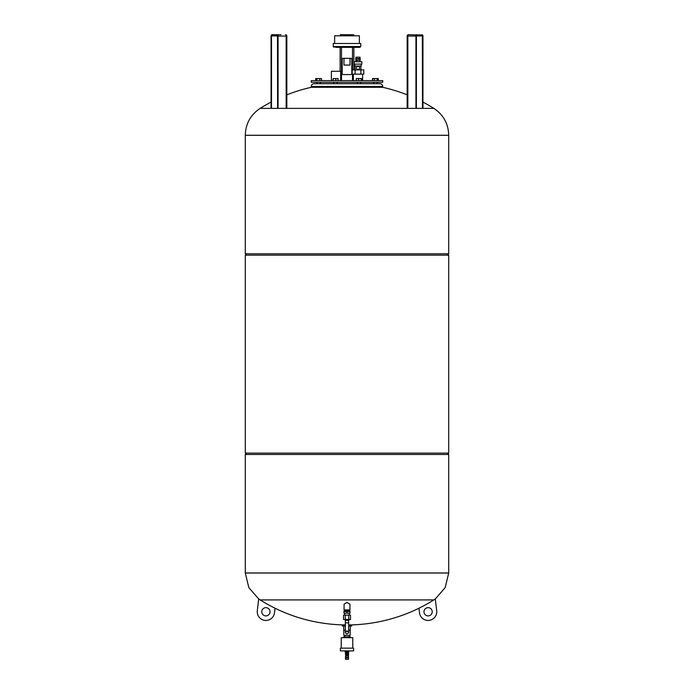 <?xml version="1.0" encoding="UTF-8"?>
<svg xmlns="http://www.w3.org/2000/svg" width="694" height="694" viewBox="0 0 694 694"><rect width="100%" height="100%" fill="white"/><g stroke="black" fill="none" stroke-linecap="round" stroke-linejoin="round"><path stroke-width="1.04" d="M343.704 626.031L343.704 630.109L345.352 630.109M348.648 630.109L350.297 630.109L350.297 626.031M275.041 608.23A163.298 163.298 0 0 0 345.352 624.93L342.324 624.938L342.324 626.031L345.352 626.031M348.648 626.031L351.676 626.031L351.676 624.938L348.648 624.938A163.298 163.298 0 0 0 418.959 608.23M350.201 629.883L350.201 635.383L343.799 635.383L343.799 630.109M347 652.568L348.509 652.568L348.509 653.392L345.491 653.392L345.491 652.568L347 652.568M347 659.3L348.535 659.3L348.535 657.929L345.465 657.929L345.465 659.3L347 659.3M347 657.374L348.509 657.374L348.509 656.004L345.491 656.004L345.491 657.374L347 657.374M345.803 656.004L345.803 655.448L348.197 655.448L348.509 654.876L345.491 654.876L348.509 655.31M347 654.685L348.535 654.685L348.535 653.583L345.465 653.583L345.465 654.685L347 654.685M348.241 651.796L348.241 652.568M345.031 650.885L345.031 651.796L348.969 651.796L348.969 650.885M340.398 648.135L353.602 648.135L353.602 650.885L340.398 650.885L340.398 648.135M341.231 648.135L341.231 637.691L352.769 637.691L352.769 648.135M343.565 636.919L343.565 637.691L343.582 636.919L345.013 636.919L345.013 637.691M345.56 637.691L345.56 636.919L348.44 636.919L348.44 637.691M350.418 636.919L350.418 637.691L350.435 636.919L348.987 636.919L348.987 637.691M348.44 636.919L348.987 636.919M345.013 636.919L345.56 636.919M349.282 635.383L349.282 636.919M359.371 43.496L359.371 35.802L334.629 35.802L334.629 43.496M353.871 35.802L353.602 34.7L340.398 34.7L340.129 35.802M343.01 58.339L350.991 58.339A0.824 0.824 0 0 1 351.815 59.164L351.815 73.737A0.824 0.824 0 0 1 350.991 74.562L343.01 74.562A0.824 0.824 0 0 1 342.185 73.737L342.185 59.164A0.824 0.824 0 0 1 343.01 58.339M360.75 46.524L333.25 46.524L333.25 43.496L360.75 43.496L360.75 46.524L359.917 47.348L335.584 47.348M341.5 80.608L341.5 47.348L340.129 47.348L340.129 71.265M353.871 69.886L353.871 47.348M350.028 58.339L350.028 65.08L343.972 65.08L343.972 58.339M349.923 604.118L347 602.47L344.077 604.118L344.077 609.931L349.932 609.931L349.932 604.118M260.155 599.92L258.706 598.957L257.301 610.755A8.658 8.658 0 0 0 264.882 620.375A8.658 8.658 0 0 0 274.503 612.793L275.041 608.222A163.298 163.298 0 0 1 260.155 599.92L433.845 599.92A163.298 163.298 0 0 1 418.959 608.222L419.497 612.793A8.658 8.658 0 0 0 429.118 620.375A8.658 8.658 0 0 0 436.7 610.755L435.294 598.957L445.166 587.627L448.714 572.975L245.286 572.975L448.714 572.975L448.714 454.492L245.286 454.492L245.286 573.036L448.714 573.036M348.648 622.848L348.648 620.375L345.352 620.375L345.352 632.468C346.367 634.481 347.46 634.481 348.648 632.468L348.648 622.848L345.352 622.848L345.352 632.468L347 630.82L348.648 632.468M347 611.579L350.028 611.579L350.028 611.032L343.972 611.032L343.972 611.579L347 611.579L347 613.227L343.972 613.227L343.972 611.579M350.028 611.579L350.028 613.227L347 613.227M348.744 619.551L350.496 619.551L350.496 615.153L348.744 615.153L348.744 619.551L343.504 619.551L343.504 615.153L348.744 615.153M345.256 619.551L345.256 615.153M261.777 611.778A4.121 4.121 0 0 1 267.962 608.204A4.121 4.121 0 0 1 267.962 615.344A4.121 4.121 0 0 1 261.777 611.778M435.294 598.957L433.845 599.92M432.223 611.778A4.121 4.121 0 0 1 426.038 615.344A4.121 4.121 0 0 1 426.038 608.204A4.121 4.121 0 0 1 432.223 611.778M447.344 255.175L448.714 253.804L245.286 253.804L246.656 255.175M422.603 35.082A1.371 0.685 90 0 0 422.126 34.7L422.95 36.071L422.95 108.368L433.854 108.368L260.146 108.368C250.577 114.788 245.624 123.749 245.286 135.261L448.714 135.261L245.286 135.321L245.286 253.804M245.286 135.261L448.714 135.321L448.714 253.804M347 453.113L245.286 453.113L245.286 255.175L448.714 255.175L448.714 453.113L347 453.113M447.344 453.113L448.714 454.492M271.05 102.096A163.298 163.298 0 0 0 260.146 108.368L271.05 108.368L271.085 36.071A1.102 0.547 90 0 1 271.64 34.978A0.963 0.477 -90 0 0 271.154 35.941L271.154 108.368M278.06 108.368L278.06 36.071L286.839 36.071L286.839 108.368L407.161 108.368L407.161 36.071L416.313 36.071A1.102 0.547 -90 0 1 416.868 34.978A0.963 0.477 90 0 0 416.383 35.941L416.383 108.368L416.417 35.941L422.846 35.941A0.963 0.477 90 0 0 422.36 34.978A1.102 0.547 -90 0 1 422.915 36.071L422.915 108.368M340.65 80.608L340.65 71.265L331.385 71.265L331.385 80.608M362.615 80.608L362.615 74.154M382.741 86.464L311.259 86.464L311.259 87.288L382.741 87.288L382.741 86.464C382.576 84.798 381.657 83.879 379.991 83.714L314.009 83.714L316.863 83.714L316.863 82.256M311.259 82.256L382.741 82.256L382.741 80.608L311.259 80.608L311.259 82.256M352.188 74.154L352.188 69.886L363.777 69.886L363.777 74.154L352.188 74.154M355.085 74.154L355.085 69.886M360.88 74.154L360.871 66.043M360.039 58.834L360.039 57.186L355.927 57.186L355.927 58.834L360.039 58.834L360.264 60.17L355.979 60.491L355.979 61.749M355.927 58.834L355.979 60.491M356.404 67.969A1.579 1.579 0 0 0 358.772 69.331A1.579 1.579 0 0 0 358.772 66.598A1.579 1.579 0 0 0 356.404 67.969M361.834 64.117L354.131 64.117L354.131 61.749L361.834 61.749L361.834 64.117M361.609 64.117L354.356 64.117M361.227 64.395L361.227 66.043L354.738 66.043L354.738 64.395M315.683 80.608L315.683 78.552L321.504 78.552L321.504 80.608M372.496 80.608L372.496 78.552L378.317 78.552L378.317 80.608M377.224 80.608L377.224 78.552M374.396 80.608L374.396 78.552M372.652 80.608L372.652 78.552M358.59 80.608L358.59 78.552L361.6 78.552L361.6 80.608M356.326 80.608L356.326 78.552L358.59 78.552M361.227 80.608L361.227 78.552M333.163 80.608L333.163 78.552L338.065 78.552L338.065 80.608M332.79 80.608L333.163 78.552M335.801 80.608L335.801 78.552M315.839 80.608L315.839 78.552M319.769 80.608L319.769 78.552M316.932 80.608L316.932 78.552M416.504 35.29L422.126 35.247L416.53 35.247M422.473 108.368L422.36 34.978L408.532 34.7A1.371 0.685 90 0 0 407.846 36.071L407.846 108.368M277.47 35.247L271.875 35.247L277.132 34.978A1.102 0.547 90 0 1 277.687 36.071L277.687 108.368M280.992 34.7L271.875 34.7L271.154 35.941M352.5 47.348L352.5 69.886M352.5 74.154L352.5 80.608M360.264 58.513L355.701 58.513M360.264 60.17L355.701 60.17M416.417 35.941L416.626 34.7A1.371 0.685 90 0 0 415.94 36.071L415.94 108.368M422.846 35.941L422.846 108.368M416.313 36.071L416.313 108.368M407.343 36.071L407.161 36.071A1.371 1.371 0 0 1 408.532 34.7M271.528 108.368L271.528 35.941L277.617 35.941A0.963 0.477 -90 0 0 277.132 34.978L277.374 34.7A1.371 0.685 -90 0 1 278.06 36.071L277.687 36.071M277.583 35.941L277.583 108.368L277.496 35.29M271.397 35.082A1.371 0.685 -90 0 1 271.875 34.7L271.05 36.071L271.085 108.368M286.154 108.368L286.154 36.071A1.371 0.685 -90 0 0 285.468 34.7A1.371 1.371 0 0 1 286.839 36.071M348.483 657.929L348.483 657.374M345.517 657.929L345.517 657.374M348.197 656.004L348.197 655.448M345.759 651.796L345.759 652.568M344.718 635.383L344.718 636.919M333.25 46.524L334.083 47.348M245.286 573.036L248.834 587.627L258.706 598.957M345.352 619.551L345.352 620.375M348.648 619.551L348.648 620.375M349.282 611.032L349.282 609.931M344.718 611.032L344.718 609.931M349.282 615.153L349.282 613.227M344.718 615.153L344.718 613.227M246.656 453.113L245.286 454.492M448.714 135.261C448.376 123.749 443.423 114.788 433.854 108.368A163.298 163.298 0 0 0 422.95 102.096M407.161 94.844A163.298 163.298 0 0 0 382.62 87.288M311.38 87.288A163.298 163.298 0 0 0 286.839 94.844M353.35 80.608L353.35 74.154M311.259 86.464C311.424 84.798 312.343 83.879 314.009 83.714M359.986 60.491L359.986 61.749M355.094 69.886L355.094 66.043M373.84 82.256L373.84 83.714M377.137 82.256L377.137 83.714M357.315 82.256L357.315 83.714M360.611 82.256L360.611 83.714M333.779 82.256L333.779 83.714M337.076 82.256L337.076 83.714M317.019 82.256L317.019 83.714M320.324 82.256L320.324 83.714"/></g></svg>
